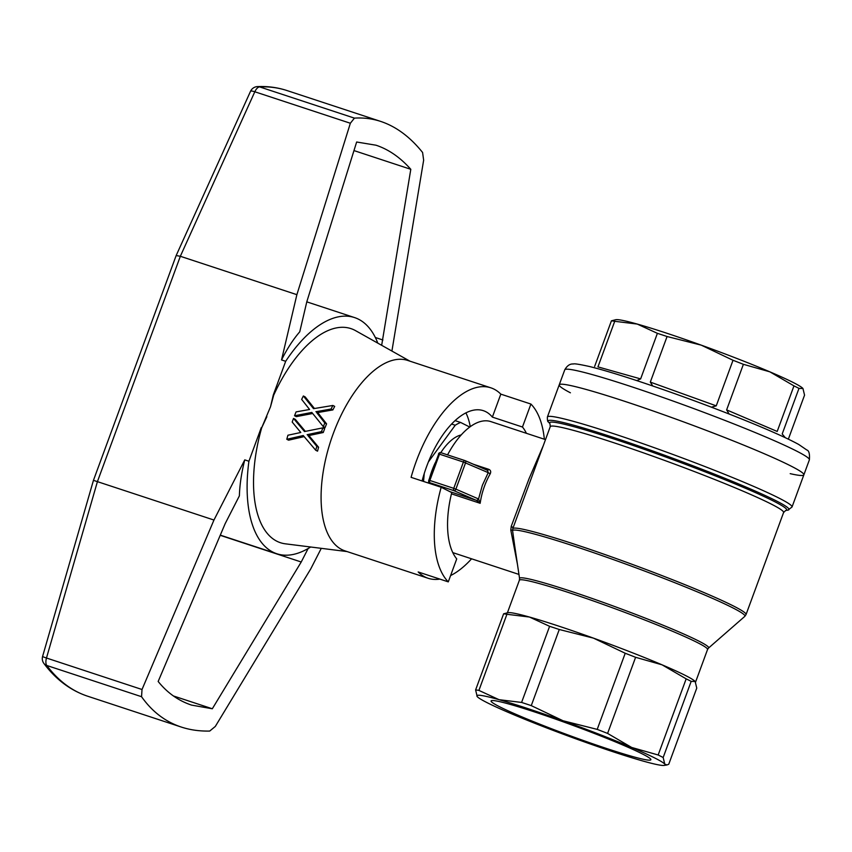 <?xml version="1.0" encoding="UTF-8"?>
<svg xmlns="http://www.w3.org/2000/svg" width="852" height="852" viewBox="0 0 852 852"><rect width="100%" height="100%" fill="white"/><g stroke="black" fill="none" stroke-linecap="round" stroke-linejoin="round"><path stroke-width="1.28" d="M559.274 629.5L593.45 638.127A100.259 6.294 -159.8 0 0 529.454 617.04L549.604 626.316A106.266 6.667 20.2 0 1 559.274 629.5L531.265 705.626A106.266 6.667 20.2 0 0 521.594 702.442L499.059 699.684A100.259 6.294 20.2 0 1 563.044 720.76A100.259 6.294 20.2 0 1 631.683 747.46L607.593 733.423A106.266 6.667 20.2 0 0 597.209 729.387L563.044 720.76L531.265 705.626M549.604 626.316L521.594 702.442M625.219 653.26A106.266 6.667 20.2 0 1 635.603 657.297L662.079 664.826A100.259 6.294 -159.8 0 0 593.45 638.127L625.219 653.26L597.209 729.387M635.603 657.297L607.593 733.423M506.919 614.281L529.454 617.04A100.259 6.294 -159.8 0 0 508.09 612.663L503.617 613.813A106.266 6.667 20.2 0 1 506.919 614.281L478.909 690.408A106.266 6.667 20.2 0 0 475.608 689.939L477.205 696.563A100.259 6.294 20.2 0 1 499.059 699.684L478.909 690.408M503.617 613.813L475.608 689.939M695.147 681.483L695.168 681.493A100.259 6.294 -159.8 0 0 695.147 681.483A100.259 6.294 -159.8 0 0 684.987 675.253A100.259 6.294 -159.8 0 0 662.079 664.826L686.169 678.852A106.266 6.667 20.2 0 1 691.174 681.376L695.168 681.493L696.755 688.118L668.745 764.255L666.988 764.936L664.762 764.137A100.259 6.294 20.2 0 1 664.272 765.405A100.259 6.294 20.2 0 1 642.909 761.017A100.259 6.294 20.2 0 1 578.923 739.941A100.259 6.294 20.2 0 1 510.284 713.241A100.259 6.294 20.2 0 1 477.216 696.585A100.259 6.294 20.2 0 1 477.205 696.563L477.216 696.585M691.174 681.376L663.165 757.513A106.266 6.667 20.2 0 0 658.159 754.989L631.683 747.46A100.259 6.294 20.2 0 1 664.762 764.137L663.165 757.513M686.169 678.852L658.159 754.989M514.64 545.429L519.56 578.508A100.749 6.326 20.2 0 1 591.267 598.157A100.749 6.326 20.2 0 1 698.139 640.747A100.749 6.326 20.2 0 1 708.544 648.042L744.765 616.411A123.828 7.774 20.2 0 0 634.495 567.272A123.828 7.774 20.2 0 0 512.574 530.54L512.851 528.496A124.317 7.806 -159.8 0 1 633.963 565.004A124.317 7.806 -159.8 0 1 746.043 614.558L783.595 512.51A124.317 7.806 20.2 0 0 671.504 462.955A124.317 7.806 20.2 0 0 550.403 426.447A124.317 7.806 20.2 0 0 550.254 426.66L512.851 528.496A4.015 1.715 21.2 0 0 511.253 526.27L510.795 530.072A4.015 0.916 172.3 0 1 512.574 530.54L514.981 547.889M625.347 401.537A130.335 8.179 20.2 0 1 790.219 465.661A130.335 8.179 20.2 0 1 803.851 474.862A130.335 8.179 -159.8 0 0 684.369 422.177A130.335 8.179 -159.8 0 0 559.221 384.848A130.335 8.179 20.2 0 1 625.347 401.537M499.986 706.958A85.136 5.346 20.2 0 1 491.348 700.695A85.136 5.346 20.2 0 1 572.821 725.329A85.136 5.346 20.2 0 1 650.843 759.377A85.136 5.346 20.2 0 1 591.416 743.338A85.136 5.346 20.2 0 1 499.986 706.958M517.473 564.45L510.795 530.072M511.253 526.27L529.017 478.803L543.203 445.83M545.493 439.6L490.858 421.602A68.171 32.632 108.2 0 0 447.566 454.872M473.563 464.308L488.675 469.292C490.667 470.134 491.178 471.646 490.209 473.818C485.054 482.946 481.7 492.775 480.155 503.298L476.492 500.412A2.002 1.299 -59 0 0 478.547 498.963L480.155 503.298L451.443 493.84M449.728 491.572L476.268 500.316L453.914 490.656A2.002 1.321 -66.6 0 0 455.884 489.144L453.743 488.345L463.413 462.05L488.228 472.647L482.349 485.352L478.547 498.963L455.884 489.144L465.554 462.86A2.002 1.321 -66.6 0 0 465.075 460.644A2.002 1.321 -66.6 0 0 464.968 460.612A2.002 0.959 108.2 0 0 464.904 460.581A2.002 0.959 108.2 0 0 463.413 462.05L439.504 454.169L429.834 480.464L428.812 480.208A2.002 2.002 0 0 0 429.791 482.69A2.002 1.757 -63.2 0 0 430.004 482.786L434.584 485.086M490.209 473.818L488.228 472.647L487.504 470.336L465.075 460.644A2.002 2.002 0 0 0 464.904 460.581L440.995 452.71A2.002 0.959 -71.8 0 1 441.059 452.731L464.841 460.57M478.238 498.803A2.002 1.321 -66.6 0 1 476.268 500.316L476.492 500.412M488.675 469.292A2.002 0.959 -71.8 0 1 487.429 470.304M451.624 424.051L455.234 425.244A62.153 29.756 -71.8 0 1 460.655 422.464L455.106 420.632M428.332 483.031A48.127 23.036 -71.8 0 1 428.737 481.316M429.525 478.281A48.127 23.036 -71.8 0 1 435.223 462.796M440.803 452.646A48.127 23.036 -71.8 0 1 461.23 434.925M469.761 427.054L460.655 422.464M455.234 425.244L428.428 461.88M424.253 473.499L423.54 481.444M790.198 473.659A130.335 8.179 -159.8 0 0 803.851 474.862L792.03 507.004A130.335 8.179 -159.8 0 0 778.398 497.802A130.335 8.179 -159.8 0 0 642.174 443.413A130.335 8.179 -159.8 0 0 547.399 416.99L559.221 384.848A130.335 8.179 -159.8 0 0 570.403 392.793M594.643 366.413L611.417 320.831A106.266 6.667 -159.8 0 1 614.718 321.3L637.253 324.069A100.259 6.294 -159.8 0 0 615.889 319.681L611.417 320.831M652.738 385.977L650.31 382.101L667.073 336.519A106.266 6.667 -159.8 0 0 657.393 333.334L640.629 378.906L597.944 366.882L614.718 321.3M640.629 378.906L636.742 380.599M650.31 382.101L716.244 405.85L733.018 360.279A106.266 6.667 -159.8 0 1 743.391 364.315L769.878 371.845A100.259 6.294 -159.8 0 0 701.239 345.145A100.259 6.294 -159.8 0 0 637.253 324.069L657.393 333.334M716.244 405.85L711.377 407.16M729.12 414.008L726.628 409.887L743.391 364.315M726.628 409.887L777.194 431.453L793.968 385.881A106.266 6.667 -159.8 0 1 798.974 388.395L802.957 388.523A100.259 6.294 -159.8 0 0 802.946 388.501A100.259 6.294 -159.8 0 0 769.878 371.845L793.968 385.881M785.267 437.672L782.2 433.977L798.974 388.395M788.356 439.153L804.554 395.136L802.946 388.501M667.073 336.519L701.239 345.145L733.018 360.279M439.877 579.104A100.259 47.989 -71.8 0 1 428.13 578.274L345.017 550.893A100.259 47.989 -71.8 0 1 341.833 549.572A100.259 47.989 -71.8 0 1 331.96 437.257A100.259 47.989 -71.8 0 1 407.757 360.449L490.869 387.83A100.259 47.989 -71.8 0 1 500.816 394.135L492.371 417.107A76.19 36.476 108.2 0 0 483.34 410.675A76.19 36.476 108.2 0 0 422.091 480.975M544.353 439.227A100.259 47.989 -71.8 0 0 530.913 404.05L500.816 394.135M471.582 558.806A100.259 47.989 -71.8 0 1 450.601 575.558M428.13 578.274A100.259 47.989 -71.8 0 1 418.183 571.958L448.28 581.873A100.259 47.989 -71.8 0 1 441.187 487.259L411.09 477.344A100.259 47.989 -71.8 0 1 490.869 387.83M315.751 450.271A106.063 50.769 -71.8 0 1 316.806 446.352L318.584 447.247A101.995 48.83 -71.8 0 0 317.54 451.166L315.751 450.271L303.237 435.532L286.794 439.281A111.559 53.399 -71.8 0 1 287.933 435.223L300.788 432.486L292.193 422.049A111.559 53.399 -71.8 0 1 293.514 418.449L295.271 419.333L305.378 431.378M311.044 435.095L323.259 432.507L321.513 431.623L309.287 434.211L311.044 435.095L308.893 435.553L318.584 447.247M326.572 423.849A101.995 48.83 -71.8 0 0 325.102 427.555L323.345 426.671L311.832 412.443L294.536 415.755A111.559 53.399 -71.8 0 1 296.081 411.899L309.585 409.482L301.661 399.396A111.559 53.399 -71.8 0 1 303.365 395.978L313.525 408.662L332.876 405.467L334.698 406.383A101.995 48.83 -71.8 0 0 332.876 409.918L317.7 412.56L326.572 423.849L324.814 422.954L317.402 413.518L319.17 414.413M303.365 395.978L305.165 396.894L314.452 408.502M332.876 405.467A106.063 50.769 -71.8 0 0 331.077 409.013L317.029 411.537L318.808 412.432M318.201 411.271L319.979 412.166M331.077 409.013L332.876 409.918M309.287 434.211L308.179 434.509L309.947 435.404M286.794 439.281L288.583 440.186L304.143 436.618M317.029 411.537L315.932 411.665L318.648 413.721M315.932 411.665L317.7 412.56M308.179 434.509L307.135 434.658L308.893 435.553M307.135 434.658L309.915 436.757M321.513 431.623A106.063 50.769 -71.8 0 1 322.887 427.864L324.644 428.748A101.995 48.83 -71.8 0 0 323.259 432.507M308.158 435.862L316.806 446.352M293.514 418.449L304.515 431.549L322.887 427.864M294.536 415.755L296.294 416.639L312.684 413.497M323.345 426.671A106.063 50.769 -71.8 0 1 324.814 422.954M316.869 412.826L317.402 413.518M448.28 581.873L456.725 558.901A76.19 36.476 108.2 0 1 451.752 492.594L441.187 487.259M526.398 433.306A76.19 36.476 108.2 0 0 522.468 427.022L530.913 404.05M409.887 361.142L355.593 330.672A112.698 53.942 108.2 0 0 273.694 395.19L270.521 406.755L273.29 394.987L285.676 361.301A124.317 59.512 108.2 0 1 354.602 317.594A124.317 59.512 108.2 0 1 377.809 343.143M347.147 551.585L285.367 543.821A112.698 53.942 108.2 0 1 276.868 541.233A112.698 53.942 108.2 0 1 261.702 427.768L270.521 406.755M93.454 480.336L176.162 255.547L180.336 256.282L97.416 481.646L46.477 658.021A8.019 0.543 16.1 0 1 42.6 656.402L93.454 480.336L213.958 520.039L244.758 459.878C241.51 472.668 239.721 484.671 239.38 495.864L225.162 523.66L158.163 681.472C167.333 692.878 178.462 700.749 191.551 705.105L212.318 708.768L301.225 562L220.21 535.312M261.702 427.768L266.857 416.713M244.758 459.878L248.912 461.241L261.298 427.555M248.912 461.241A124.317 59.512 108.2 0 0 276.804 553.747A124.317 59.512 108.2 0 0 310.65 546.995M301.225 562L308.126 548.539M381.664 345.305L410.802 169.303C400.248 157.439 388.65 149.409 376.02 145.213L356.647 142.007L306.837 301.651L299.755 331.801C293.163 339.437 287.081 348.819 281.533 359.927L296.879 294.675L180.336 256.282L254.812 91.771A8.019 3.834 108.2 0 1 259.647 86.904A8.019 6.933 -92.5 0 0 257.474 86.595A8.019 8.019 0 0 0 250.52 91.302A8.019 1.544 24.4 0 1 254.812 91.771L350.353 123.252L354.432 118.13C363.474 117.544 372.26 118.652 380.78 121.442C396.18 126.586 410.11 136.927 422.592 152.487L423.646 160.187L391.909 351.056M281.533 359.927L285.676 361.301M181.252 727.044L87.532 696.169A318.808 152.614 -71.8 0 1 46.775 665.476L141.549 696.702C152.071 711.612 165.299 721.729 181.252 727.044C190.092 729.951 199.581 731.282 209.72 731.059L215.311 726.437L310.778 568.848L321.279 548.337M350.353 123.252L296.879 294.675M375.338 337.498L382.91 340.001M410.802 169.303L353.974 150.58M213.958 520.039L142.018 689.502L141.549 696.702M212.318 708.768L173.382 695.946M453.072 553.193A76.19 36.476 108.2 0 0 453.637 552.895M492.371 417.107L522.468 427.022M470.251 426.692A76.19 36.476 108.2 0 0 465.927 412.911M695.562 682.09L707.554 649.48A100.259 6.294 -159.8 0 0 697.074 642.408A100.259 6.294 -159.8 0 0 592.289 600.575A100.259 6.294 -159.8 0 0 519.379 580.244L507.409 612.769M785.672 510.508A126.32 7.934 -159.8 0 0 773.456 501.04A126.32 7.934 -159.8 0 0 635.166 446.15A126.32 7.934 -159.8 0 0 549.977 423.785L548.496 422.028A128.332 8.051 20.2 0 1 635.038 444.744A128.332 8.051 20.2 0 1 775.533 500.507A128.332 8.051 20.2 0 1 787.93 510.124L785.672 510.508L783.595 512.51M453.914 490.656L430.004 482.786A2.002 0.959 -71.8 0 1 429.834 480.464L453.743 488.345A2.002 0.959 -71.8 0 0 453.914 490.656M465.171 460.698L487.323 470.261M439.504 454.169A2.002 0.959 -71.8 0 1 440.995 452.71A2.002 2.002 0 0 0 438.492 453.914L439.504 454.169M438.695 454.063L428.812 480.208M630.874 386.51A130.335 8.179 -159.8 0 0 564.748 369.832C567.123 365.646 569.988 363.697 573.343 363.996C574.024 363.453 579.328 364.273 589.275 366.466C600.905 369.299 616.752 374.017 636.849 380.631C668.703 391.185 701.143 402.975 734.168 416C764.649 428.087 786.151 437.577 798.686 444.446L806.791 449.984C808.985 450.58 809.847 453.86 809.379 459.835A130.335 8.179 -159.8 0 0 630.874 386.51M308.733 436.575L310.501 437.459M257.474 86.595C267.773 86.148 277.624 87.468 287.049 90.568A318.808 152.614 -71.8 0 0 259.647 86.904L354.432 118.13M42.6 656.402A8.019 8.019 0 0 0 43.889 663.442A8.019 6.678 143.1 0 0 46.775 665.476A8.019 3.834 108.2 0 1 46.477 658.021L142.018 689.502M664.272 765.405L666.988 764.947M452.795 552.618L518.953 574.418M519.56 578.508L519.379 580.244M707.554 649.48L708.544 648.042M746.043 614.558L744.765 616.411M548.496 422.028C547.676 422.017 547.303 420.345 547.399 416.99M792.03 507.004L787.93 510.124M550.254 426.66L549.977 423.785M429.791 482.69L434.467 485.054M803.851 474.862L809.379 459.835M559.221 384.848L564.748 369.832M220.285 535.131L276.804 553.747M306.795 301.853L354.602 317.594M176.172 255.536L250.52 91.302M380.78 121.442L287.049 90.568M43.889 663.442C55.944 679.534 70.492 690.439 87.532 696.169"/></g></svg>
